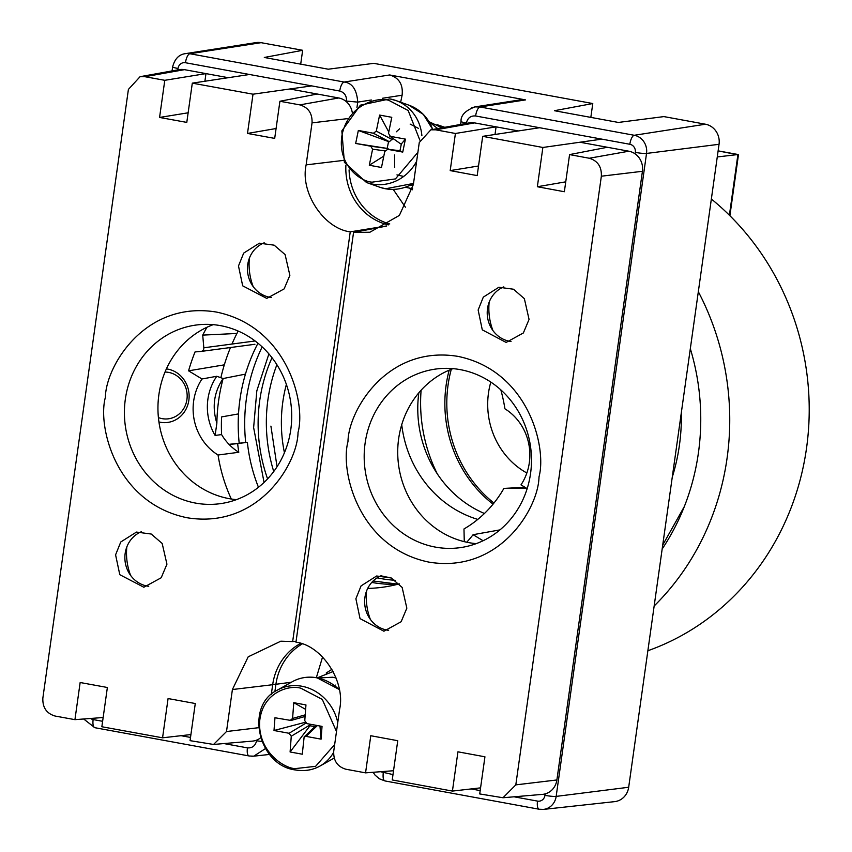 <?xml version="1.0" encoding="UTF-8"?>
<svg xmlns="http://www.w3.org/2000/svg" width="852" height="852" viewBox="0 0 852 852"><rect width="100%" height="100%" fill="white"/><g stroke="black" fill="none" stroke-linecap="round" stroke-linejoin="round"><path stroke-width="1.28" d="M449.185 370.162A121.911 112.996 -97.6 0 0 493.063 504.15M451.294 369.299A121.911 112.996 -97.6 0 0 493.947 503.053M729.397 215.215L737.917 154.542L717.267 156.949M718.119 150.9L738.439 154.872L729.887 215.705M437.236 473.755A148.035 137.215 82.4 0 1 421.112 390.205M526.856 472.998A75.764 70.215 82.4 0 1 490.827 382.079M662.728 545.035L684.369 506.45M398.161 584.174L373.133 580.989M264.056 482.424L253.63 427.576L256.825 390.812L268.902 353.899M698.331 291.725A257.645 238.805 82.4 0 1 729.674 413.55A257.645 238.805 82.4 0 1 654.166 605.974M647.871 650.736A259.466 240.498 -97.6 0 0 809.144 403.22A259.466 240.498 -97.6 0 0 711.356 199.017M690.322 348.681A226.408 209.848 82.4 0 1 700.695 413.699A226.408 209.848 82.4 0 1 662.164 549.018M681.344 412.56A191.572 177.567 82.4 0 1 672.271 477.152M239.188 443.136A167.194 154.968 82.4 0 1 257.996 343.218M262.182 346.892A167.194 154.968 -97.6 0 0 245.695 442.486M484.437 513.49A110.59 102.506 82.4 0 1 418.833 392.804M477.78 519.411A110.59 102.506 82.4 0 1 401.729 424.69M220.945 377.372A191.572 177.567 82.4 0 1 230.487 347.531M231.957 344.048A191.572 177.567 82.4 0 1 238.177 331.045M270.915 426.106L277.049 466.758M286.378 384.412A139.323 129.142 -97.6 0 0 284.43 452.742M464.276 541.659L463.978 528.964A117.555 108.96 -97.6 0 0 503.915 488.398L526.621 488.281M524.981 487.291L503.915 488.398M166.396 368.895A26.998 25.017 82.4 0 1 167.812 369.118A26.998 25.017 82.4 0 1 188.856 400.238A26.998 25.017 82.4 0 1 160.336 422.262A26.998 25.017 82.4 0 1 158.941 421.964M158.408 417.597A23.494 21.769 -97.6 0 0 162.125 418.641A23.494 21.769 -97.6 0 0 168.771 418.758A23.494 21.769 -97.6 0 0 187.174 395.903A23.494 21.769 -97.6 0 0 168.621 372.388A23.494 21.769 -97.6 0 0 165.022 372.058M493.691 126.405L518.399 130.942M579.935 142.231L609.766 147.705M203.564 73.165L228.283 77.702M289.818 88.991L319.649 94.465M231.297 499.016A156.747 145.287 82.4 0 1 218.048 455.021A52.249 48.426 82.4 0 1 201.988 378.98L188.569 370.822A194.97 180.709 82.4 0 1 195.055 351.919L200.976 351.439A3.408 3.163 82.4 0 0 201.125 351.418L254.918 344.283M236.92 333.462L202.712 335.113L203.83 347.786A3.408 3.163 82.4 0 1 201.125 351.418M202.712 335.113A194.97 180.709 82.4 0 1 206.983 327.243M500.827 389.854A156.747 145.287 82.4 0 1 504.927 408.811A52.249 48.426 82.4 0 1 520.987 484.863L527.164 488.611M483.073 540.743L473.105 534.694A156.747 145.287 82.4 0 1 466.747 542.223M399.311 583.865A156.747 145.287 82.4 0 1 382.111 587.305A156.747 145.287 82.4 0 1 367.702 588.434M218.048 455.021L238.784 452.274A156.747 145.287 82.4 0 1 237.655 443.604L247.378 442.316A156.747 145.287 -97.6 0 0 258.465 487.28M371.738 582.448A156.747 145.287 -97.6 0 0 397.224 584.408M499.954 529.88L473.105 534.694M238.784 452.274A52.249 48.426 -97.6 0 1 229.113 444.456A52.249 48.426 82.4 0 1 221.595 434.584L215.109 435.447L216.866 423.188A173.286 160.613 82.4 0 1 223.139 378.533L223.117 378.522C213.948 392.122 211.871 407.011 216.866 423.188M201.988 378.98L216.791 376.275L223.117 378.522M514.065 796.801L537.516 801.104A7.04 6.528 -97.6 0 0 544.96 795.363A8.712 0.937 8 0 0 556.164 796.396A15.751 14.601 82.4 0 1 543.47 809.4L614.643 801.636A17.413 16.145 -97.6 0 0 628.68 787.259L719.045 144.297A17.413 16.145 -97.6 0 0 705.467 124.222L663.91 116.596L618.382 122.443L554.439 110.707L592.779 103.539L373.794 63.346L328.254 69.204L264.312 57.467L302.652 50.3L261.095 42.675A17.413 16.145 -97.6 0 0 256.047 42.6L185.31 53.665A15.751 14.601 82.4 0 1 189.868 53.729A8.712 3.131 100.4 0 0 185.459 62.728A7.04 6.528 -97.6 0 0 178.015 68.479L177.823 69.885M229.113 444.456L237.655 443.604M247.378 442.316L228.996 444.339M245.451 374.124L223.139 378.533M188.569 370.822L224.31 364.848M382.495 98.268L402.101 95.222C403.23 84.582 399.087 77.83 389.673 74.965L525.546 99.897L520.465 99.833L474.969 106.894L479.995 106.969C477.972 107.778 476.492 110.781 475.576 115.968C470.677 115.616 467.61 117.991 466.385 123.071L466.332 123.412M402.101 95.222L400.664 102.229M393.219 189.4L405.392 207.196M322.578 656.967L316.348 677.67M592.779 103.539L590.83 117.384M300.703 64.145L302.652 50.3M221.595 434.584A173.286 160.613 -97.6 0 1 221.595 416.916L238.517 413.891M411.772 189.506A5.229 4.867 109.7 0 1 409.524 188.388M393.581 138.982L392.463 138.78L389.375 141.741L388.565 141.602L387.17 148.408L389.449 149.515M383.826 156.086L369.299 165.245L372.601 149.196L370.726 146.214L355.667 143.445L358.341 130.463L373.4 133.231L376.307 131.123L379.609 115.073L391.782 117.31L388.491 133.359L390.354 136.341L405.414 139.11L402.751 152.093L387.532 149.302L398.832 150.57M400.546 143.796L389.428 135.947L400.546 143.796L401.356 143.945L405.414 139.11M369.299 165.245L381.483 167.482L384.774 151.432L387.692 149.324L398.992 150.591M399.151 150.612L399.95 150.761L401.356 143.945M387.17 148.408L355.667 143.445M388.565 141.602L358.341 130.463M392.463 138.78L391.909 137.758M388.778 131.975L379.609 115.073M399.95 150.761L402.751 152.093M410.163 124.115L418.364 128.322M403.678 176.449L396.957 174.884M413.316 184.852L409.514 185.576M429.184 121.953L437.672 128.577M412.624 188.75L405.307 187.27M396.308 131.804L399.567 128.844M429.046 121.719L441.975 127.8M412.4 189.772L409.461 188.356M394.71 167.439L394.561 155M437.012 124.637L444.776 127.299M334.911 685.753L335.155 685.008M305.612 709.365L293.77 702.687L305.953 704.923L304.771 720.696L306.976 723.636L322.035 726.394L321.087 739.153L306.028 736.384L304.143 736.927L302.279 754.212L290.095 751.975L291.267 736.213L289.062 733.274L274.003 730.505L274.962 717.757L291.033 720.472L305.091 716.457M309.979 724.189L309.968 725.766L314.91 726.671M290.01 720.515L292.587 718.46L293.77 702.687M319.969 726.01L321.087 739.153M309.968 725.766L290.095 751.975M305.165 722.315L274.003 730.505M318.094 678L332.674 677.223L336.082 677.979M317.317 677.841L333.175 671.493M326.156 673.069L331.96 669.278M503.82 286.879A28.318 26.252 -97.6 0 0 487.504 308.616A28.318 26.252 -97.6 0 0 511.04 341.492M529.06 319.404L524.363 298.679L513.522 289.233L498.878 287.241L483.308 297.135L478.142 309.99L482.285 329.852L506.141 342.429L523.362 332.962L529.06 319.404M381.408 575.622A28.318 26.252 -97.6 0 0 364.922 597.422A28.318 26.252 -97.6 0 0 388.64 630.32M406.841 608.168L402.144 587.443L391.292 577.986L376.637 575.995L361.067 585.888L355.891 598.754L360.045 618.627L383.901 631.215L401.132 621.736L406.841 608.168M538.996 476.918C547.069 447.534 528.442 370.854 457.95 356.381C387.053 344.719 348.372 410.802 347.978 441.613C339.905 470.996 358.532 547.676 429.025 562.139C499.922 573.811 538.613 507.728 538.996 476.918M530.551 473.552A90.131 83.539 -97.6 0 0 435.979 369.022A90.131 83.539 -97.6 0 0 365.114 443.189A90.131 83.539 -97.6 0 0 459.686 547.719A90.131 83.539 -97.6 0 0 530.551 473.552M452.998 368.65A90.131 83.539 -97.6 0 0 398.651 438.737A90.131 83.539 -97.6 0 0 476.215 543.64M564.354 191.732L569.573 154.595L589.286 158.248C597.721 160.804 601.746 166.79 601.352 176.204L515.811 784.873L503 797.749L479.719 793.936L484.937 756.8L457.939 751.815L452.423 791.082L392.239 779.953L397.746 740.707L370.78 735.723L365.561 772.86L345.827 769.218C337.36 766.651 333.334 760.644 333.728 751.219L339.628 709.205C345.774 681.717 322.141 645.433 295.963 642.174L353.548 232.458L369.896 232.234L399.386 215.396L413.369 184.554L419.269 142.54L430.878 129.802L435.692 129.823L455.415 133.476L450.197 170.602L477.173 175.597L482.69 136.341L542.873 147.471L537.356 186.737L564.354 191.732M569.573 154.595L607.369 147.268L628.861 151.209A17.413 16.145 82.4 0 1 642.429 171.295L601.352 176.204M565.739 181.838L537.356 186.737M542.873 147.471L601.832 139.142M482.69 136.341L539.646 127.725M495.012 134.478L496.088 126.841L455.415 133.476M450.197 170.602L478.526 165.991M353.548 232.458L386.403 226.11M393.528 770.73L365.561 772.86M480.571 787.855L452.423 791.082M515.811 784.873L556.888 779.963L642.429 171.295M366.584 590.968A57.968 53.729 -97.6 0 0 370.354 619.372M489.165 302.162A57.968 53.729 -97.6 0 0 492.935 330.565M556.888 779.963A17.413 16.145 82.4 0 1 542.5 794.373L503 797.749M430.878 129.802L469.218 122.89A17.413 16.145 82.4 0 1 474.607 122.901L496.088 126.841M141.464 531.701A28.318 26.252 -97.6 0 0 125.159 553.427A28.318 26.252 -97.6 0 0 148.738 586.304M115.584 554.833L119.791 574.685L143.85 587.241L161.209 577.752L166.939 564.184L162.178 543.47L151.23 534.034L136.458 532.074L120.782 541.978L115.584 554.833M264.205 242.82A28.318 26.252 -97.6 0 0 247.73 264.61A28.318 26.252 -97.6 0 0 271.49 297.518M238.485 265.973L242.692 285.835L266.761 298.402L284.131 288.903L289.872 275.334L285.1 254.599L274.152 245.163L259.37 243.193L243.683 253.108L238.485 265.973M105.382 397.351C97.277 426.735 116.149 503.383 187.248 517.771C258.742 529.358 297.678 463.243 298.03 432.443C306.134 403.06 287.262 326.401 216.163 312.013C144.67 300.426 105.744 366.552 105.382 397.351M125.34 399.183A90.131 83.539 -97.6 0 0 219.922 503.713A90.131 83.539 -97.6 0 0 290.788 429.546A90.131 83.539 -97.6 0 0 196.205 325.027A90.131 83.539 -97.6 0 0 125.34 399.183M213.224 324.655A90.131 83.539 -97.6 0 0 158.877 394.742A90.131 83.539 -97.6 0 0 236.441 499.634M126.82 546.973A57.968 53.729 -97.6 0 0 130.59 575.377M249.391 258.156A57.968 53.729 -97.6 0 0 253.161 286.56M247.495 133.444L274.695 138.397L279.914 101.26L299.819 104.881C308.36 107.437 312.428 113.433 312.045 122.869L306.134 164.873C299.979 192.371 323.845 228.613 350.247 231.85L292.662 641.567L280.819 641.194L248.198 656.807L232.404 689.534L226.504 731.538L213.564 744.456L190.06 740.654L195.278 703.518L168.078 698.555L162.562 737.811L101.857 726.745L107.373 687.489L80.152 682.516L74.933 719.652L55.05 716.031C46.541 713.475 42.472 707.49 42.856 698.086L128.407 89.407L140.069 76.691L144.904 76.701L164.787 80.312L159.569 117.448L186.79 122.4L192.307 83.145L253.012 94.199L247.495 133.444L276.091 128.524M74.933 719.652L103.156 717.512M162.562 737.811L190.912 734.562M271.309 694.423L272.672 684.71L232.404 689.534M292.662 641.567L296.091 641.3M300.649 643.441A56.605 52.462 -97.6 0 0 272.672 684.71M386.702 225.94L350.247 231.85M345.901 165.192A56.605 52.462 -97.6 0 0 388.405 224.875M352.206 112.198A17.413 16.145 82.4 0 0 338.734 97.969L317.253 94.029L279.914 101.26M311.715 85.892L253.012 94.199M249.519 74.486L192.307 83.145M188.143 112.794L159.569 117.448M164.787 80.312L205.971 73.602L204.895 81.238M140.069 76.691L179.09 69.651A17.413 16.145 82.4 0 1 184.479 69.662L205.971 73.602M260.563 737.843A17.413 16.145 82.4 0 1 252.384 741.123L213.564 744.456M395.253 580.308A154.137 142.859 82.4 0 1 377.085 577.858M267.581 478.877A154.137 142.859 82.4 0 1 258.156 427.395A154.137 142.859 82.4 0 1 272.012 357.712M276.9 364.699A154.137 142.859 -97.6 0 0 266.388 426.298A154.137 142.859 -97.6 0 0 273.737 471.518M380.982 575.803A154.137 142.859 -97.6 0 0 390.834 577.773M291.672 413.113A139.824 129.6 -97.6 0 0 291.469 423.167M346.402 101.729L346.498 101.079C346.721 95.807 344.464 92.463 339.703 91.036L185.459 62.728M90.578 718.47A7.04 6.528 -97.6 0 0 93.145 719.557L102.623 721.303M181.039 735.691L190.507 737.427M223.938 743.562L247.399 747.864C252.298 748.216 255.366 745.851 256.59 740.761L256.686 740.1M380.503 771.72L392.985 774.585M471.156 788.931L480.187 790.592M544.96 795.363L545.163 793.894M635.113 153.861L635.326 152.401A7.04 6.528 -97.6 0 0 629.83 144.276L475.576 115.968M216.791 376.275A52.249 48.426 -97.6 0 0 215.109 435.447M178.015 68.479A8.712 0.937 -172 0 1 172.636 66.839C174.777 58.863 179.005 54.475 185.31 53.665M339.703 91.036C340.619 85.839 342.099 82.846 344.123 82.037L189.868 53.729L261.095 42.675M389.673 74.965L344.123 82.037C352.291 82.963 356.828 89.652 357.733 102.112L346.498 101.079M356.935 107.725L357.733 102.112L371.344 99.993M389.758 223.97A56.605 52.462 82.4 0 1 349.086 169.889M466.385 123.071C461.72 122.156 460.144 121.527 461.624 121.176M471.55 107.853L474.969 106.894M629.83 144.276A8.712 3.131 -79.6 0 1 634.25 135.276L479.995 106.969L525.546 99.897M705.467 124.222L634.25 135.276A15.751 14.601 82.4 0 1 646.53 153.435A8.712 0.937 -172 0 1 635.326 152.401M628.68 787.259L556.164 796.396L646.53 153.435L719.045 144.297M539.529 809.251A8.712 3.131 -79.6 0 1 539.188 809.24A8.712 3.131 -79.6 0 1 537.516 801.104M383.262 772.796C382.729 777.94 383.4 780.656 385.274 780.943M543.47 809.4L539.188 809.24L384.934 780.933L379.268 778.749L375.029 775.075L373.155 772.285M272.736 684.273A8.712 0.937 8 0 0 275.91 684.284A56.605 52.462 82.4 0 1 302.183 643.952M256.59 740.761L261.873 741.538M274.877 691.654L275.91 684.284L291.384 682.228M265.409 748.599L253.768 756.171L251.734 756.256M247.399 747.864C246.856 753.008 247.527 755.724 249.402 756.012L94.817 727.693A8.712 3.131 100.4 0 1 93.145 719.557M203.83 347.786L255.142 340.97M201.274 351.397L254.769 344.304M416.639 161.262A43.537 40.555 109.7 0 1 372.388 184.075A43.537 40.555 109.7 0 1 366.488 182.498L344.389 162.327L341.844 130.91L360.385 105.179L389.854 98.896L395.786 100.483A43.537 40.555 109.7 0 1 421.889 135.734M417.895 152.295L395.435 178.92L372.143 182.158C360.588 181.742 336.487 164.596 342.185 134.233C348.915 104.072 378.054 96.691 388.938 100.398L408.172 110.515L419.812 140.079M413.518 183.436L385.551 188.771L379.609 187.184A43.537 40.555 -70.3 0 0 385.509 188.761A43.537 40.555 -70.3 0 0 413.529 183.34M389.886 98.907A43.537 40.555 109.7 0 1 395.786 100.483L408.907 105.179A43.537 40.555 -70.3 0 1 432.667 129.483M387.969 148.557L370.726 146.214M372.601 149.196L384.955 150.879M392.282 139.632L376.307 131.123M373.4 133.231L389.375 141.741M339.32 689.769A43.537 38.926 -119.4 0 0 316.784 677.819A43.537 38.926 -119.4 0 0 292.321 681.707L277.358 690.12A43.537 38.926 60.6 0 1 301.821 686.233A43.537 38.926 60.6 0 1 337.754 722.517M333.601 752.401A43.537 38.926 60.6 0 1 320.043 766.023A43.537 38.926 60.6 0 1 295.58 769.91M334.655 744.573L315.591 766.342L295.026 768.621C283.684 768.174 257.964 751.24 259.658 721.41C262.395 691.781 289.914 684.614 301.012 688.288L322.29 699.407L336.497 731.517M306.028 736.384L317.413 725.542M305.889 723.146L289.062 733.274M291.267 736.213L310.032 724.924M305.208 714.849L292.587 718.46M589.286 158.248L628.861 151.209M474.607 122.901L435.692 129.823M226.504 731.538L258.614 727.693M306.134 164.873L343.516 160.4M347.286 118.652L312.045 122.869M338.734 97.969L299.819 104.881M184.479 69.662L144.904 76.701M718.129 150.857L738.205 154.542M475.075 106.905C465.426 110.462 460.74 115.308 461.007 121.431L460.57 124.445M253.694 756.161L249.072 756.001M83.666 718.992L94.817 727.693M172.061 70.918L172.636 66.839M269.562 754.435L253.768 756.171M366.488 182.498L379.609 187.184M432.731 129.472L423.391 114.456L408.907 105.179M334.176 758.067L320.043 766.023C312.439 770.197 304.217 771.507 295.388 769.952C258.316 765.565 244.599 705.765 277.358 690.12M292.321 681.707C299.925 677.532 308.147 676.222 316.976 677.777L339.266 689.481M316.305 725.34L304.143 736.927"/></g></svg>
